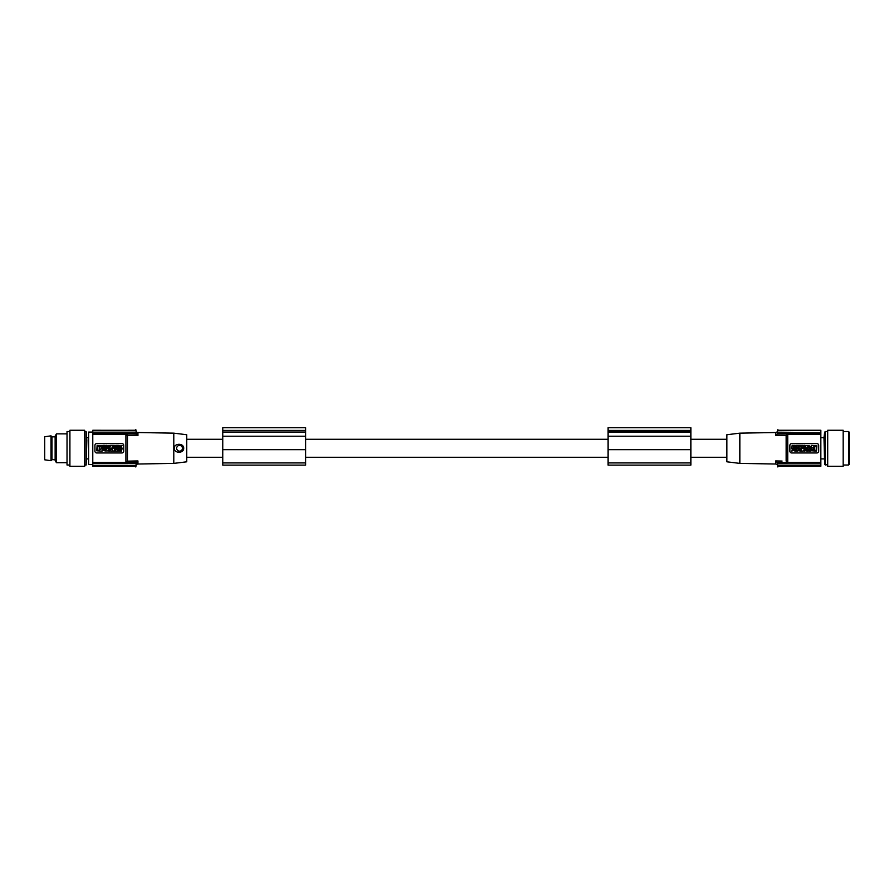 <?xml version="1.0" encoding="UTF-8"?>
<svg xmlns="http://www.w3.org/2000/svg" width="894" height="894" viewBox="0 0 894 894"><rect width="100%" height="100%" fill="white"/><g stroke="black" fill="none" stroke-linecap="round" stroke-linejoin="round"><path stroke-width="1.34" d="M174.352 449.179C172.866 442.843 184.857 442.552 183.605 449.101M176.666 448.274A2.883 2.883 0 0 1 179.549 445.391A2.883 2.883 0 0 1 182.432 448.274A2.883 2.883 0 0 1 179.549 451.157A2.883 2.883 0 0 1 176.666 448.274M173.794 433.154L173.794 463.394L186.757 461.807L186.757 434.741L173.794 433.154L137.933 432.528A1.799 1.799 0 0 1 136.223 431.187L135.977 430.271L92.775 430.316L92.775 463.651L127.697 463.651L126.21 462.321L92.775 462.321M99.893 449.682C102.296 448.475 102.296 447.268 99.893 446.05M183.605 447.447C184.857 453.996 172.866 453.705 174.352 447.369M99.77 448.665L99.77 447.078M173.794 463.394L137.933 464.02A1.799 1.799 0 0 0 136.223 465.361L136.223 463.014L136.078 463.651L127.574 463.617M137.933 464.02L137.933 460.935L126.758 461.684L127.697 462.6L136.458 462.41L137.933 460.935L127.473 461.148L127.473 435.4L126.758 434.864L127.697 433.948L136.458 434.138L137.933 435.613L136.458 434.138M136.737 462.019L136.167 463.55L136.693 462.064M127.473 435.4L137.933 435.613L137.933 432.528M135.787 466.97L136.044 465.808L135.787 466.97M125.898 461.595L125.898 434.953M125.909 435.132L126.937 434.886M126.937 461.662L125.909 461.416L126.937 461.662M136.223 465.361L135.977 466.277L92.775 466.232L92.775 463.651M92.775 465.774L136.078 465.774L136.078 463.651M135.787 429.578L136.044 430.74L135.787 429.578M135.977 430.316L92.775 430.271M136.223 431.187L136.223 433.534L136.078 430.774L92.775 430.774M135.977 466.277L92.775 466.232M126.479 434.015L126.054 435.557M92.775 434.227L126.199 434.227L127.697 432.886L136.078 432.886M127.697 463.651L126.21 462.321L127.697 463.651L127.697 462.6M136.693 434.484L136.167 432.998L136.737 434.529M127.697 432.897L92.775 432.897M126.054 460.991L126.479 462.522M110.342 450.23C111.068 449.213 111.068 449.213 110.342 450.23C111.068 449.213 111.068 449.213 110.342 450.23M123.741 451.157A1.799 1.799 0 0 1 121.942 452.956L96.731 452.956A1.799 1.799 0 0 1 94.932 451.157L94.932 445.391A1.799 1.799 0 0 1 96.731 443.592L121.942 443.592A1.799 1.799 0 0 1 123.741 445.391L123.741 451.157M96.731 450.788L102.095 451.168L102.486 445.793L97.122 445.413L96.731 450.788M114.655 445.413L115.784 446.587L115.784 445.413L116.868 445.413L116.868 448.151L114.655 446.978L114.655 448.151L113.572 448.151L113.572 445.413L115.784 446.587M108.789 448.43L111.001 449.604L108.789 448.43L108.789 451.168L109.873 451.168L109.873 449.995L111.001 451.168L109.873 449.995M114.186 451.168L115.46 448.43L116.589 448.43L117.863 451.168L114.186 451.168L115.46 448.43L116.589 448.43M118.22 448.151L118.22 445.413L117.092 445.413L117.092 448.151L118.22 448.151M112.141 446.039L113.348 446.475L112.141 447.101L113.348 448.151L110.51 448.151C108.677 447.235 108.677 446.329 110.51 445.413L113.348 445.413L112.141 446.039M110.342 446.318C111.068 447.335 111.068 447.335 110.342 446.318M104.05 447.313L104.05 448.151L102.922 448.151L102.922 445.413L104.721 445.413C105.995 446.039 105.995 446.676 104.721 447.313L104.05 447.313M104.05 446.642L104.341 446.005L104.05 446.642M120.88 448.151L122.154 448.151L120.88 446.732L122.065 445.413L120.243 446.017L118.421 445.413L119.606 446.732L118.332 448.151L120.243 447.447L120.88 448.151M114.655 446.978L116.868 448.151M108.967 445.413L108.967 448.151L107.883 448.151L107.883 447.134L105.838 448.151L105.838 445.413L106.922 445.413L106.922 446.374L108.967 445.413M111.001 449.604L111.001 448.43L112.096 448.43L112.096 451.168L111.001 451.168M106.151 448.665C105.201 450.665 105.894 451.369 108.219 450.766C108.889 448.956 108.196 448.252 106.151 448.665M106.677 449.414C107.537 450.263 107.537 450.263 106.677 449.414M116.03 449.38L115.751 450.073L116.03 449.38M121.416 451.168L120.332 451.168L120.332 449.134L119.327 449.134C118.399 450.062 118.634 450.431 120.019 450.23L120.019 451.012A2.749 2.749 0 0 1 118.801 451.157C117.192 450.118 117.27 449.213 119.025 448.43L122.154 448.43L121.416 451.168M114.052 451.168L114.79 448.43L112.219 448.43L112.957 451.168L114.052 451.168M105.358 448.587C102.374 449.403 102.374 450.207 105.358 451.012L105.358 450.23C103.704 449.95 103.704 449.66 105.358 449.369L105.358 448.587M99.938 447.872C98.999 447.872 98.999 447.872 99.938 447.872M99.29 448.877L98.999 450.531L97.368 450.252L97.368 446.329L99.29 446.329M99.234 447.078L99.234 448.665M92.775 464.478L88.629 464.478L88.629 432.07L92.775 432.07M55.137 436.842L51.986 436.842L51.986 459.706L55.137 459.706M51.003 460.701L44.7 459.795L44.7 436.753L51.003 435.847L51.003 460.701L51.986 459.706M86.83 440.384L86.148 465.014L86.148 431.534L86.83 440.384M608.043 464.075L608.043 465.126L690.861 465.126L690.861 427.723L608.043 427.723L608.043 464.075M56.423 462.679L56.423 433.869L55.137 436.082L55.137 460.466L56.423 462.679L67.028 462.679M69.911 431.534L67.028 431.534L67.028 465.014L69.911 465.014M608.043 430.416L690.861 430.416M305.58 430.416L305.58 427.723L222.762 427.723L222.762 430.416L305.58 430.416L305.58 465.126L222.762 465.126L222.762 462.913L305.58 462.913M222.762 430.416L222.762 449.66L305.58 449.66M222.762 449.66L222.762 462.913M84.673 466.277L84.673 430.271L69.911 430.271L69.911 466.277L84.673 466.277M222.762 430.629L305.58 430.629M222.762 436.216L305.58 436.216M608.043 436.216L690.861 436.216M726.878 457.27L690.861 457.27M608.043 457.27L305.58 457.27M222.762 457.27L186.757 457.27M726.878 439.267L690.861 439.267M608.043 439.267L305.58 439.267M222.762 439.267L186.757 439.267M608.043 449.66L690.861 449.66M777.4 431.187L777.646 430.271L820.848 430.316L777.545 430.774L777.4 433.534L777.4 431.187A1.799 1.799 0 0 1 775.69 432.528L739.841 433.154L726.878 434.741L726.878 461.807L739.841 463.394L775.69 464.02A1.799 1.799 0 0 1 777.4 465.361L777.646 466.277L820.848 465.774M739.841 433.154L739.841 463.394M787.424 434.227L820.848 434.227L820.848 432.897L785.927 432.897L786.865 434.864L786.15 435.4L775.69 435.613L777.02 434.372M775.69 432.528L775.69 435.613L786.15 435.4L786.15 461.148L786.865 461.684L785.927 462.6L777.165 462.41L775.69 460.935L782.094 461.069M777.4 465.361L777.4 463.014L777.579 465.897L777.59 463.818L820.848 463.818L820.848 465.897L777.579 465.897M787.413 434.216L785.927 432.886L777.545 432.886M820.848 430.774L820.848 432.897M820.848 434.227L820.848 463.818M820.848 437.647L823.977 437.647L824.648 464.388L827.699 465.014M827.699 448.274L827.699 466.277L843.176 466.277L843.176 430.271L827.699 430.271L827.699 448.274M849.3 432.249L849.3 464.299L848.585 465.014L848.585 431.534L849.3 432.249M849.3 433.869L849.3 448.274M787.569 460.991L787.156 462.522M787.726 434.953L787.726 461.595M800.052 451.135L797.839 449.961L800.052 451.135L800.052 448.397L798.968 448.397L798.968 449.57L797.839 448.397L798.968 449.57M796.755 448.397L797.839 448.397L796.755 448.397L796.755 451.135L797.839 451.135L797.839 449.961M798.308 445.368L799.437 445.368L798.163 448.117L799.437 445.368L795.761 445.368L797.035 448.117L798.163 448.117M804.835 448.117L802.622 446.944L804.835 448.117L804.835 445.368L803.751 445.368L803.751 446.553L802.622 445.368L803.751 446.553M789.883 448.274L789.883 451.157A1.799 1.799 0 0 0 791.682 452.956L816.892 452.956A1.799 1.799 0 0 0 818.692 451.157L818.692 445.391A1.799 1.799 0 0 0 816.892 443.592L791.682 443.592A1.799 1.799 0 0 0 789.883 445.391L789.883 448.274M816.892 445.76L816.501 451.135L811.137 450.755L811.529 445.368L816.892 445.76M813.696 448.665C814.624 448.665 814.624 448.665 813.696 448.665M814.333 449.671L814.624 450.498L816.256 450.207L816.256 446.296L814.624 446.017L814.333 447.671M814.389 449.458L814.389 447.883M813.853 447.883L813.853 449.458M813.73 446.866C811.327 448.296 811.327 449.503 813.73 450.487M811.83 448.252L811.819 449.079M804.656 451.135L804.656 448.397L805.751 448.397L805.751 449.414L807.785 448.397L807.785 451.135L806.701 451.135L806.701 450.174L804.656 451.135M808.902 451.135L810.702 451.135L810.702 448.397L808.902 449.235C807.628 449.872 807.628 450.498 808.902 451.135M809.282 449.906L809.573 450.542L809.282 449.906M801.482 449.447L800.275 449.447L801.482 450.073L800.275 451.135L803.114 451.135C804.946 450.218 804.946 449.302 803.114 448.397L800.275 448.397L801.482 449.447M803.281 450.23C802.555 449.213 802.555 449.213 803.281 450.23M792.743 449.816L791.469 448.397L793.38 449.101L795.291 448.397L794.017 449.816L795.213 451.135L793.38 450.52L791.559 451.135L792.743 449.816M796.532 451.135L795.403 451.135L795.403 448.397L796.532 448.397L796.532 451.135M797.593 447.156L797.873 446.475L797.593 447.156M794.297 447.413C795.224 446.486 794.989 446.117 793.604 446.318L793.604 445.525A2.749 2.749 0 0 1 794.822 445.391C796.431 446.43 796.353 447.335 794.598 448.117L791.469 448.117L792.207 445.368L793.291 445.368L793.291 447.413L794.297 447.413M802.622 445.368L801.527 445.368L801.527 448.117L802.622 448.117L802.622 446.944M808.265 447.179C809.919 446.888 809.919 446.598 808.265 446.318L808.265 445.525C811.249 446.329 811.249 447.145 808.265 447.961L808.265 447.179M807.472 447.883C808.422 445.871 807.729 445.178 805.405 445.771C804.745 447.592 805.427 448.296 807.472 447.883M806.947 447.134C806.086 446.274 806.086 446.274 806.947 447.134M801.404 448.117L798.834 448.117L799.571 445.368L800.666 445.368L801.404 448.117M785.927 463.651L787.413 462.321M787.715 461.416L786.686 461.662M786.686 434.886L787.715 435.132M787.156 434.015L787.569 435.557M785.927 433.948L777.165 434.138M777.456 432.998L776.886 434.529M777.579 430.74L777.836 429.578L777.579 430.74M803.281 446.318C802.555 447.335 802.555 447.335 803.281 446.318C802.555 447.335 802.555 447.335 803.281 446.318M820.848 466.232L777.646 466.277M777.836 466.97L777.579 465.808M781.669 461.058L775.69 460.935L775.69 464.02M776.886 462.019L777.456 463.55M127.697 433.948L127.697 432.886M608.043 432.081L690.861 432.081M608.043 430.74L690.861 430.74M608.043 462.913L690.861 462.913M222.762 432.081L305.58 432.081M823.977 437.647L824.648 432.16L824.648 464.388M824.648 432.16L825.363 431.534L825.363 465.014M787.424 462.321L820.848 462.321M785.927 462.6L785.927 463.818M86.83 458.89L88.629 458.89M84.673 465.014L86.148 465.014M820.848 458.89L823.977 458.89M825.363 431.534L827.699 431.534M843.176 465.014L848.585 465.014M777.646 430.271L820.848 430.271M86.83 437.647L88.629 437.647M84.673 431.534L86.148 431.534M51.986 436.842L51.003 435.847M56.423 433.869L67.028 433.869M843.176 431.534L848.585 431.534"/></g></svg>
